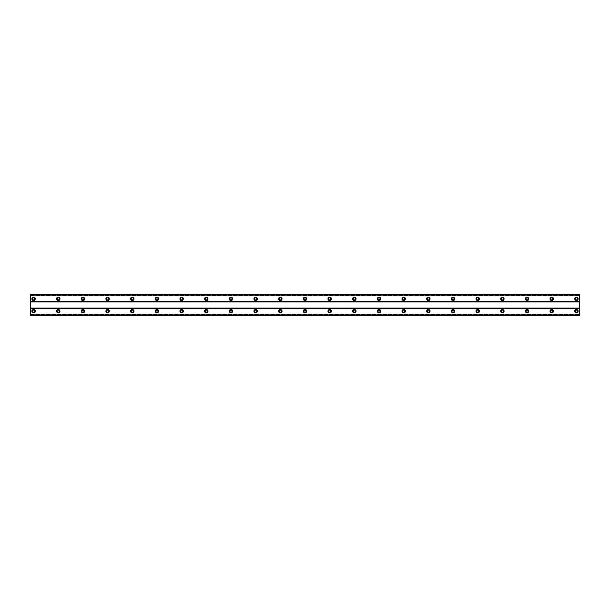 <?xml version="1.0" encoding="UTF-8"?>
<svg xmlns="http://www.w3.org/2000/svg" width="610" height="610" viewBox="0 0 610 610"><rect width="100%" height="100%" fill="white"/><g stroke="black" fill="none" stroke-linecap="round" stroke-linejoin="round"><path stroke-width="0.46" stroke-dasharray="3.05 2.29" d="M33.581 299.914A1.083 1.083 0 0 1 32.505 298.831A1.083 1.083 0 0 1 33.581 297.749A1.083 1.083 0 0 1 34.663 298.831A1.083 1.083 0 0 1 33.581 299.914M576.419 299.914A1.083 1.083 0 0 1 575.337 298.831A1.083 1.083 0 0 1 576.419 297.749A1.083 1.083 0 0 1 577.495 298.831A1.083 1.083 0 0 1 576.419 299.914M551.745 299.914A1.083 1.083 0 0 1 550.662 298.831A1.083 1.083 0 0 1 551.745 297.749A1.083 1.083 0 0 1 552.82 298.831A1.083 1.083 0 0 1 551.745 299.914M527.07 299.914A1.083 1.083 0 0 1 525.988 298.831A1.083 1.083 0 0 1 527.07 297.749A1.083 1.083 0 0 1 528.146 298.831A1.083 1.083 0 0 1 527.07 299.914M502.396 299.914A1.083 1.083 0 0 1 501.313 298.831A1.083 1.083 0 0 1 502.396 297.749A1.083 1.083 0 0 1 503.471 298.831A1.083 1.083 0 0 1 502.396 299.914M477.721 299.914A1.083 1.083 0 0 1 476.639 298.831A1.083 1.083 0 0 1 477.721 297.749A1.083 1.083 0 0 1 478.797 298.831A1.083 1.083 0 0 1 477.721 299.914M453.047 299.914A1.083 1.083 0 0 1 451.964 298.831A1.083 1.083 0 0 1 453.047 297.749A1.083 1.083 0 0 1 454.122 298.831A1.083 1.083 0 0 1 453.047 299.914M428.372 299.914A1.083 1.083 0 0 1 427.29 298.831A1.083 1.083 0 0 1 428.372 297.749A1.083 1.083 0 0 1 429.448 298.831A1.083 1.083 0 0 1 428.372 299.914M403.698 299.914A1.083 1.083 0 0 1 402.615 298.831A1.083 1.083 0 0 1 403.698 297.749A1.083 1.083 0 0 1 404.773 298.831A1.083 1.083 0 0 1 403.698 299.914M379.023 299.914A1.083 1.083 0 0 1 377.941 298.831A1.083 1.083 0 0 1 379.023 297.749A1.083 1.083 0 0 1 380.099 298.831A1.083 1.083 0 0 1 379.023 299.914M354.349 299.914A1.083 1.083 0 0 1 353.266 298.831A1.083 1.083 0 0 1 354.349 297.749A1.083 1.083 0 0 1 355.424 298.831A1.083 1.083 0 0 1 354.349 299.914M329.674 299.914A1.083 1.083 0 0 1 328.592 298.831A1.083 1.083 0 0 1 329.674 297.749A1.083 1.083 0 0 1 330.757 298.831A1.083 1.083 0 0 1 329.674 299.914M305 299.914A1.083 1.083 0 0 1 303.917 298.831A1.083 1.083 0 0 1 305 297.749A1.083 1.083 0 0 1 306.083 298.831A1.083 1.083 0 0 1 305 299.914M280.325 299.914A1.083 1.083 0 0 1 279.243 298.831A1.083 1.083 0 0 1 280.325 297.749A1.083 1.083 0 0 1 281.408 298.831A1.083 1.083 0 0 1 280.325 299.914M255.651 299.914A1.083 1.083 0 0 1 254.576 298.831A1.083 1.083 0 0 1 255.651 297.749A1.083 1.083 0 0 1 256.734 298.831A1.083 1.083 0 0 1 255.651 299.914M230.976 299.914A1.083 1.083 0 0 1 229.901 298.831A1.083 1.083 0 0 1 230.976 297.749A1.083 1.083 0 0 1 232.059 298.831A1.083 1.083 0 0 1 230.976 299.914M206.302 299.914A1.083 1.083 0 0 1 205.227 298.831A1.083 1.083 0 0 1 206.302 297.749A1.083 1.083 0 0 1 207.385 298.831A1.083 1.083 0 0 1 206.302 299.914M181.627 299.914A1.083 1.083 0 0 1 180.552 298.831A1.083 1.083 0 0 1 181.627 297.749A1.083 1.083 0 0 1 182.71 298.831A1.083 1.083 0 0 1 181.627 299.914M156.953 299.914A1.083 1.083 0 0 1 155.878 298.831A1.083 1.083 0 0 1 156.953 297.749A1.083 1.083 0 0 1 158.036 298.831A1.083 1.083 0 0 1 156.953 299.914M132.278 299.914A1.083 1.083 0 0 1 131.203 298.831A1.083 1.083 0 0 1 132.278 297.749A1.083 1.083 0 0 1 133.361 298.831A1.083 1.083 0 0 1 132.278 299.914M107.604 299.914A1.083 1.083 0 0 1 106.529 298.831A1.083 1.083 0 0 1 107.604 297.749A1.083 1.083 0 0 1 108.687 298.831A1.083 1.083 0 0 1 107.604 299.914M82.93 299.914A1.083 1.083 0 0 1 81.854 298.831A1.083 1.083 0 0 1 82.93 297.749A1.083 1.083 0 0 1 84.012 298.831A1.083 1.083 0 0 1 82.93 299.914M58.255 299.914A1.083 1.083 0 0 1 57.18 298.831A1.083 1.083 0 0 1 58.255 297.749A1.083 1.083 0 0 1 59.338 298.831A1.083 1.083 0 0 1 58.255 299.914M33.581 309.476A1.693 1.693 0 0 0 31.888 311.169A1.693 1.693 0 0 0 33.581 312.861A1.693 1.693 0 0 0 35.281 311.169A1.693 1.693 0 0 0 33.581 309.476M576.419 309.476A1.693 1.693 0 0 0 574.719 311.169A1.693 1.693 0 0 0 576.419 312.861A1.693 1.693 0 0 0 578.112 311.169A1.693 1.693 0 0 0 576.419 309.476M551.745 309.476A1.693 1.693 0 0 0 550.045 311.169A1.693 1.693 0 0 0 551.745 312.861A1.693 1.693 0 0 0 553.438 311.169A1.693 1.693 0 0 0 551.745 309.476M527.07 309.476A1.693 1.693 0 0 0 525.37 311.169A1.693 1.693 0 0 0 527.07 312.861A1.693 1.693 0 0 0 528.763 311.169A1.693 1.693 0 0 0 527.07 309.476M502.396 309.476A1.693 1.693 0 0 0 500.696 311.169A1.693 1.693 0 0 0 502.396 312.861A1.693 1.693 0 0 0 504.089 311.169A1.693 1.693 0 0 0 502.396 309.476M477.721 309.476A1.693 1.693 0 0 0 476.021 311.169A1.693 1.693 0 0 0 477.721 312.861A1.693 1.693 0 0 0 479.414 311.169A1.693 1.693 0 0 0 477.721 309.476M453.047 309.476A1.693 1.693 0 0 0 451.347 311.169A1.693 1.693 0 0 0 453.047 312.861A1.693 1.693 0 0 0 454.74 311.169A1.693 1.693 0 0 0 453.047 309.476M428.372 309.476A1.693 1.693 0 0 0 426.672 311.169A1.693 1.693 0 0 0 428.372 312.861A1.693 1.693 0 0 0 430.065 311.169A1.693 1.693 0 0 0 428.372 309.476M403.698 309.476A1.693 1.693 0 0 0 401.998 311.169A1.693 1.693 0 0 0 403.698 312.861A1.693 1.693 0 0 0 405.391 311.169A1.693 1.693 0 0 0 403.698 309.476M379.023 309.476A1.693 1.693 0 0 0 377.323 311.169A1.693 1.693 0 0 0 379.023 312.861A1.693 1.693 0 0 0 380.716 311.169A1.693 1.693 0 0 0 379.023 309.476M354.349 309.476A1.693 1.693 0 0 0 352.649 311.169A1.693 1.693 0 0 0 354.349 312.861A1.693 1.693 0 0 0 356.042 311.169A1.693 1.693 0 0 0 354.349 309.476M329.674 309.476A1.693 1.693 0 0 0 327.974 311.169A1.693 1.693 0 0 0 329.674 312.861A1.693 1.693 0 0 0 331.367 311.169A1.693 1.693 0 0 0 329.674 309.476M305 309.476A1.693 1.693 0 0 0 303.307 311.169A1.693 1.693 0 0 0 305 312.861A1.693 1.693 0 0 0 306.693 311.169A1.693 1.693 0 0 0 305 309.476M280.325 309.476A1.693 1.693 0 0 0 278.633 311.169A1.693 1.693 0 0 0 280.325 312.861A1.693 1.693 0 0 0 282.026 311.169A1.693 1.693 0 0 0 280.325 309.476M255.651 309.476A1.693 1.693 0 0 0 253.958 311.169A1.693 1.693 0 0 0 255.651 312.861A1.693 1.693 0 0 0 257.351 311.169A1.693 1.693 0 0 0 255.651 309.476M230.976 309.476A1.693 1.693 0 0 0 229.284 311.169A1.693 1.693 0 0 0 230.976 312.861A1.693 1.693 0 0 0 232.677 311.169A1.693 1.693 0 0 0 230.976 309.476M206.302 309.476A1.693 1.693 0 0 0 204.609 311.169A1.693 1.693 0 0 0 206.302 312.861A1.693 1.693 0 0 0 208.002 311.169A1.693 1.693 0 0 0 206.302 309.476M181.627 309.476A1.693 1.693 0 0 0 179.935 311.169A1.693 1.693 0 0 0 181.627 312.861A1.693 1.693 0 0 0 183.328 311.169A1.693 1.693 0 0 0 181.627 309.476M156.953 309.476A1.693 1.693 0 0 0 155.26 311.169A1.693 1.693 0 0 0 156.953 312.861A1.693 1.693 0 0 0 158.653 311.169A1.693 1.693 0 0 0 156.953 309.476M132.278 309.476A1.693 1.693 0 0 0 130.586 311.169A1.693 1.693 0 0 0 132.278 312.861A1.693 1.693 0 0 0 133.979 311.169A1.693 1.693 0 0 0 132.278 309.476M107.604 309.476A1.693 1.693 0 0 0 105.911 311.169A1.693 1.693 0 0 0 107.604 312.861A1.693 1.693 0 0 0 109.304 311.169A1.693 1.693 0 0 0 107.604 309.476M82.93 309.476A1.693 1.693 0 0 0 81.237 311.169A1.693 1.693 0 0 0 82.93 312.861A1.693 1.693 0 0 0 84.63 311.169A1.693 1.693 0 0 0 82.93 309.476M58.255 309.476A1.693 1.693 0 0 0 56.562 311.169A1.693 1.693 0 0 0 58.255 312.861A1.693 1.693 0 0 0 59.955 311.169A1.693 1.693 0 0 0 58.255 309.476M33.581 297.139A1.693 1.693 0 0 0 31.888 298.831A1.693 1.693 0 0 0 33.581 300.524A1.693 1.693 0 0 0 35.281 298.831A1.693 1.693 0 0 0 33.581 297.139M576.419 297.139A1.693 1.693 0 0 0 574.719 298.831A1.693 1.693 0 0 0 576.419 300.524A1.693 1.693 0 0 0 578.112 298.831A1.693 1.693 0 0 0 576.419 297.139M551.745 297.139A1.693 1.693 0 0 0 550.045 298.831A1.693 1.693 0 0 0 551.745 300.524A1.693 1.693 0 0 0 553.438 298.831A1.693 1.693 0 0 0 551.745 297.139M527.07 297.139A1.693 1.693 0 0 0 525.37 298.831A1.693 1.693 0 0 0 527.07 300.524A1.693 1.693 0 0 0 528.763 298.831A1.693 1.693 0 0 0 527.07 297.139M502.396 297.139A1.693 1.693 0 0 0 500.696 298.831A1.693 1.693 0 0 0 502.396 300.524A1.693 1.693 0 0 0 504.089 298.831A1.693 1.693 0 0 0 502.396 297.139M477.721 297.139A1.693 1.693 0 0 0 476.021 298.831A1.693 1.693 0 0 0 477.721 300.524A1.693 1.693 0 0 0 479.414 298.831A1.693 1.693 0 0 0 477.721 297.139M453.047 297.139A1.693 1.693 0 0 0 451.347 298.831A1.693 1.693 0 0 0 453.047 300.524A1.693 1.693 0 0 0 454.74 298.831A1.693 1.693 0 0 0 453.047 297.139M428.372 297.139A1.693 1.693 0 0 0 426.672 298.831A1.693 1.693 0 0 0 428.372 300.524A1.693 1.693 0 0 0 430.065 298.831A1.693 1.693 0 0 0 428.372 297.139M403.698 297.139A1.693 1.693 0 0 0 401.998 298.831A1.693 1.693 0 0 0 403.698 300.524A1.693 1.693 0 0 0 405.391 298.831A1.693 1.693 0 0 0 403.698 297.139M379.023 297.139A1.693 1.693 0 0 0 377.323 298.831A1.693 1.693 0 0 0 379.023 300.524A1.693 1.693 0 0 0 380.716 298.831A1.693 1.693 0 0 0 379.023 297.139M354.349 297.139A1.693 1.693 0 0 0 352.649 298.831A1.693 1.693 0 0 0 354.349 300.524A1.693 1.693 0 0 0 356.042 298.831A1.693 1.693 0 0 0 354.349 297.139M329.674 297.139A1.693 1.693 0 0 0 327.974 298.831A1.693 1.693 0 0 0 329.674 300.524A1.693 1.693 0 0 0 331.367 298.831A1.693 1.693 0 0 0 329.674 297.139M305 297.139A1.693 1.693 0 0 0 303.307 298.831A1.693 1.693 0 0 0 305 300.524A1.693 1.693 0 0 0 306.693 298.831A1.693 1.693 0 0 0 305 297.139M280.325 297.139A1.693 1.693 0 0 0 278.633 298.831A1.693 1.693 0 0 0 280.325 300.524A1.693 1.693 0 0 0 282.026 298.831A1.693 1.693 0 0 0 280.325 297.139M255.651 297.139A1.693 1.693 0 0 0 253.958 298.831A1.693 1.693 0 0 0 255.651 300.524A1.693 1.693 0 0 0 257.351 298.831A1.693 1.693 0 0 0 255.651 297.139M230.976 297.139A1.693 1.693 0 0 0 229.284 298.831A1.693 1.693 0 0 0 230.976 300.524A1.693 1.693 0 0 0 232.677 298.831A1.693 1.693 0 0 0 230.976 297.139M206.302 297.139A1.693 1.693 0 0 0 204.609 298.831A1.693 1.693 0 0 0 206.302 300.524A1.693 1.693 0 0 0 208.002 298.831A1.693 1.693 0 0 0 206.302 297.139M181.627 297.139A1.693 1.693 0 0 0 179.935 298.831A1.693 1.693 0 0 0 181.627 300.524A1.693 1.693 0 0 0 183.328 298.831A1.693 1.693 0 0 0 181.627 297.139M156.953 297.139A1.693 1.693 0 0 0 155.26 298.831A1.693 1.693 0 0 0 156.953 300.524A1.693 1.693 0 0 0 158.653 298.831A1.693 1.693 0 0 0 156.953 297.139M132.278 297.139A1.693 1.693 0 0 0 130.586 298.831A1.693 1.693 0 0 0 132.278 300.524A1.693 1.693 0 0 0 133.979 298.831A1.693 1.693 0 0 0 132.278 297.139M107.604 297.139A1.693 1.693 0 0 0 105.911 298.831A1.693 1.693 0 0 0 107.604 300.524A1.693 1.693 0 0 0 109.304 298.831A1.693 1.693 0 0 0 107.604 297.139M82.93 297.139A1.693 1.693 0 0 0 81.237 298.831A1.693 1.693 0 0 0 82.93 300.524A1.693 1.693 0 0 0 84.63 298.831A1.693 1.693 0 0 0 82.93 297.139M58.255 297.139A1.693 1.693 0 0 0 56.562 298.831A1.693 1.693 0 0 0 58.255 300.524A1.693 1.693 0 0 0 59.955 298.831A1.693 1.693 0 0 0 58.255 297.139M33.581 312.251A1.083 1.083 0 0 1 32.505 311.169A1.083 1.083 0 0 1 33.581 310.086A1.083 1.083 0 0 1 34.663 311.169A1.083 1.083 0 0 1 33.581 312.251M576.419 312.251A1.083 1.083 0 0 1 575.337 311.169A1.083 1.083 0 0 1 576.419 310.086A1.083 1.083 0 0 1 577.495 311.169A1.083 1.083 0 0 1 576.419 312.251M551.745 312.251A1.083 1.083 0 0 1 550.662 311.169A1.083 1.083 0 0 1 551.745 310.086A1.083 1.083 0 0 1 552.82 311.169A1.083 1.083 0 0 1 551.745 312.251M527.07 312.251A1.083 1.083 0 0 1 525.988 311.169A1.083 1.083 0 0 1 527.07 310.086A1.083 1.083 0 0 1 528.146 311.169A1.083 1.083 0 0 1 527.07 312.251M502.396 312.251A1.083 1.083 0 0 1 501.313 311.169A1.083 1.083 0 0 1 502.396 310.086A1.083 1.083 0 0 1 503.471 311.169A1.083 1.083 0 0 1 502.396 312.251M477.721 312.251A1.083 1.083 0 0 1 476.639 311.169A1.083 1.083 0 0 1 477.721 310.086A1.083 1.083 0 0 1 478.797 311.169A1.083 1.083 0 0 1 477.721 312.251M453.047 312.251A1.083 1.083 0 0 1 451.964 311.169A1.083 1.083 0 0 1 453.047 310.086A1.083 1.083 0 0 1 454.122 311.169A1.083 1.083 0 0 1 453.047 312.251M428.372 312.251A1.083 1.083 0 0 1 427.29 311.169A1.083 1.083 0 0 1 428.372 310.086A1.083 1.083 0 0 1 429.448 311.169A1.083 1.083 0 0 1 428.372 312.251M403.698 312.251A1.083 1.083 0 0 1 402.615 311.169A1.083 1.083 0 0 1 403.698 310.086A1.083 1.083 0 0 1 404.773 311.169A1.083 1.083 0 0 1 403.698 312.251M379.023 312.251A1.083 1.083 0 0 1 377.941 311.169A1.083 1.083 0 0 1 379.023 310.086A1.083 1.083 0 0 1 380.099 311.169A1.083 1.083 0 0 1 379.023 312.251M354.349 312.251A1.083 1.083 0 0 1 353.266 311.169A1.083 1.083 0 0 1 354.349 310.086A1.083 1.083 0 0 1 355.424 311.169A1.083 1.083 0 0 1 354.349 312.251M329.674 312.251A1.083 1.083 0 0 1 328.592 311.169A1.083 1.083 0 0 1 329.674 310.086A1.083 1.083 0 0 1 330.757 311.169A1.083 1.083 0 0 1 329.674 312.251M305 312.251A1.083 1.083 0 0 1 303.917 311.169A1.083 1.083 0 0 1 305 310.086A1.083 1.083 0 0 1 306.083 311.169A1.083 1.083 0 0 1 305 312.251M280.325 312.251A1.083 1.083 0 0 1 279.243 311.169A1.083 1.083 0 0 1 280.325 310.086A1.083 1.083 0 0 1 281.408 311.169A1.083 1.083 0 0 1 280.325 312.251M255.651 312.251A1.083 1.083 0 0 1 254.576 311.169A1.083 1.083 0 0 1 255.651 310.086A1.083 1.083 0 0 1 256.734 311.169A1.083 1.083 0 0 1 255.651 312.251M230.976 312.251A1.083 1.083 0 0 1 229.901 311.169A1.083 1.083 0 0 1 230.976 310.086A1.083 1.083 0 0 1 232.059 311.169A1.083 1.083 0 0 1 230.976 312.251M206.302 312.251A1.083 1.083 0 0 1 205.227 311.169A1.083 1.083 0 0 1 206.302 310.086A1.083 1.083 0 0 1 207.385 311.169A1.083 1.083 0 0 1 206.302 312.251M181.627 312.251A1.083 1.083 0 0 1 180.552 311.169A1.083 1.083 0 0 1 181.627 310.086A1.083 1.083 0 0 1 182.71 311.169A1.083 1.083 0 0 1 181.627 312.251M156.953 312.251A1.083 1.083 0 0 1 155.878 311.169A1.083 1.083 0 0 1 156.953 310.086A1.083 1.083 0 0 1 158.036 311.169A1.083 1.083 0 0 1 156.953 312.251M132.278 312.251A1.083 1.083 0 0 1 131.203 311.169A1.083 1.083 0 0 1 132.278 310.086A1.083 1.083 0 0 1 133.361 311.169A1.083 1.083 0 0 1 132.278 312.251M107.604 312.251A1.083 1.083 0 0 1 106.529 311.169A1.083 1.083 0 0 1 107.604 310.086A1.083 1.083 0 0 1 108.687 311.169A1.083 1.083 0 0 1 107.604 312.251M82.93 312.251A1.083 1.083 0 0 1 81.854 311.169A1.083 1.083 0 0 1 82.93 310.086A1.083 1.083 0 0 1 84.012 311.169A1.083 1.083 0 0 1 82.93 312.251M58.255 312.251A1.083 1.083 0 0 1 57.18 311.169A1.083 1.083 0 0 1 58.255 310.086A1.083 1.083 0 0 1 59.338 311.169A1.083 1.083 0 0 1 58.255 312.251M579.5 294.668L30.5 294.668L30.5 301.607L579.5 301.607L579.5 294.356L30.5 294.356L30.5 295.126L579.5 295.126L579.5 294.356L579.5 295.126M30.5 294.668L30.5 295.126M30.5 315.332L579.5 315.332L30.5 315.644L579.5 315.644L579.5 314.409L579.5 315.644L30.5 315.644L30.5 301.607M579.5 315.332L579.5 301.607M30.5 301.919L579.5 301.919M30.5 294.356L579.5 294.356L30.5 294.356M579.5 294.455L30.5 294.455M30.5 295.591L579.5 295.591L30.5 295.591M30.5 308.08L579.5 308.08M579.5 308.393L30.5 308.393M30.5 314.409L579.5 314.409L30.5 314.409M30.5 314.874L579.5 314.874M30.5 315.545L579.5 315.545"/><path stroke-width="0.91" d="M33.581 299.914A1.083 1.083 0 0 1 32.505 298.831A1.083 1.083 0 0 1 33.581 297.749A1.083 1.083 0 0 1 34.663 298.831A1.083 1.083 0 0 1 33.581 299.914M576.419 299.914A1.083 1.083 0 0 1 575.337 298.831A1.083 1.083 0 0 1 576.419 297.749A1.083 1.083 0 0 1 577.495 298.831A1.083 1.083 0 0 1 576.419 299.914M551.745 299.914A1.083 1.083 0 0 1 550.662 298.831A1.083 1.083 0 0 1 551.745 297.749A1.083 1.083 0 0 1 552.82 298.831A1.083 1.083 0 0 1 551.745 299.914M527.07 299.914A1.083 1.083 0 0 1 525.988 298.831A1.083 1.083 0 0 1 527.07 297.749A1.083 1.083 0 0 1 528.146 298.831A1.083 1.083 0 0 1 527.07 299.914M502.396 299.914A1.083 1.083 0 0 1 501.313 298.831A1.083 1.083 0 0 1 502.396 297.749A1.083 1.083 0 0 1 503.471 298.831A1.083 1.083 0 0 1 502.396 299.914M477.721 299.914A1.083 1.083 0 0 1 476.639 298.831A1.083 1.083 0 0 1 477.721 297.749A1.083 1.083 0 0 1 478.797 298.831A1.083 1.083 0 0 1 477.721 299.914M453.047 299.914A1.083 1.083 0 0 1 451.964 298.831A1.083 1.083 0 0 1 453.047 297.749A1.083 1.083 0 0 1 454.122 298.831A1.083 1.083 0 0 1 453.047 299.914M428.372 299.914A1.083 1.083 0 0 1 427.29 298.831A1.083 1.083 0 0 1 428.372 297.749A1.083 1.083 0 0 1 429.448 298.831A1.083 1.083 0 0 1 428.372 299.914M403.698 299.914A1.083 1.083 0 0 1 402.615 298.831A1.083 1.083 0 0 1 403.698 297.749A1.083 1.083 0 0 1 404.773 298.831A1.083 1.083 0 0 1 403.698 299.914M379.023 299.914A1.083 1.083 0 0 1 377.941 298.831A1.083 1.083 0 0 1 379.023 297.749A1.083 1.083 0 0 1 380.099 298.831A1.083 1.083 0 0 1 379.023 299.914M354.349 299.914A1.083 1.083 0 0 1 353.266 298.831A1.083 1.083 0 0 1 354.349 297.749A1.083 1.083 0 0 1 355.424 298.831A1.083 1.083 0 0 1 354.349 299.914M329.674 299.914A1.083 1.083 0 0 1 328.592 298.831A1.083 1.083 0 0 1 329.674 297.749A1.083 1.083 0 0 1 330.757 298.831A1.083 1.083 0 0 1 329.674 299.914M305 299.914A1.083 1.083 0 0 1 303.917 298.831A1.083 1.083 0 0 1 305 297.749A1.083 1.083 0 0 1 306.083 298.831A1.083 1.083 0 0 1 305 299.914M280.325 299.914A1.083 1.083 0 0 1 279.243 298.831A1.083 1.083 0 0 1 280.325 297.749A1.083 1.083 0 0 1 281.408 298.831A1.083 1.083 0 0 1 280.325 299.914M255.651 299.914A1.083 1.083 0 0 1 254.576 298.831A1.083 1.083 0 0 1 255.651 297.749A1.083 1.083 0 0 1 256.734 298.831A1.083 1.083 0 0 1 255.651 299.914M230.976 299.914A1.083 1.083 0 0 1 229.901 298.831A1.083 1.083 0 0 1 230.976 297.749A1.083 1.083 0 0 1 232.059 298.831A1.083 1.083 0 0 1 230.976 299.914M206.302 299.914A1.083 1.083 0 0 1 205.227 298.831A1.083 1.083 0 0 1 206.302 297.749A1.083 1.083 0 0 1 207.385 298.831A1.083 1.083 0 0 1 206.302 299.914M181.627 299.914A1.083 1.083 0 0 1 180.552 298.831A1.083 1.083 0 0 1 181.627 297.749A1.083 1.083 0 0 1 182.71 298.831A1.083 1.083 0 0 1 181.627 299.914M156.953 299.914A1.083 1.083 0 0 1 155.878 298.831A1.083 1.083 0 0 1 156.953 297.749A1.083 1.083 0 0 1 158.036 298.831A1.083 1.083 0 0 1 156.953 299.914M132.278 299.914A1.083 1.083 0 0 1 131.203 298.831A1.083 1.083 0 0 1 132.278 297.749A1.083 1.083 0 0 1 133.361 298.831A1.083 1.083 0 0 1 132.278 299.914M107.604 299.914A1.083 1.083 0 0 1 106.529 298.831A1.083 1.083 0 0 1 107.604 297.749A1.083 1.083 0 0 1 108.687 298.831A1.083 1.083 0 0 1 107.604 299.914M82.93 299.914A1.083 1.083 0 0 1 81.854 298.831A1.083 1.083 0 0 1 82.93 297.749A1.083 1.083 0 0 1 84.012 298.831A1.083 1.083 0 0 1 82.93 299.914M58.255 299.914A1.083 1.083 0 0 1 57.18 298.831A1.083 1.083 0 0 1 58.255 297.749A1.083 1.083 0 0 1 59.338 298.831A1.083 1.083 0 0 1 58.255 299.914M33.581 309.476A1.693 1.693 0 0 0 31.888 311.169A1.693 1.693 0 0 0 33.581 312.861A1.693 1.693 0 0 0 35.281 311.169A1.693 1.693 0 0 0 33.581 309.476M576.419 309.476A1.693 1.693 0 0 0 574.719 311.169A1.693 1.693 0 0 0 576.419 312.861A1.693 1.693 0 0 0 578.112 311.169A1.693 1.693 0 0 0 576.419 309.476M551.745 309.476A1.693 1.693 0 0 0 550.045 311.169A1.693 1.693 0 0 0 551.745 312.861A1.693 1.693 0 0 0 553.438 311.169A1.693 1.693 0 0 0 551.745 309.476M527.07 309.476A1.693 1.693 0 0 0 525.37 311.169A1.693 1.693 0 0 0 527.07 312.861A1.693 1.693 0 0 0 528.763 311.169A1.693 1.693 0 0 0 527.07 309.476M502.396 309.476A1.693 1.693 0 0 0 500.696 311.169A1.693 1.693 0 0 0 502.396 312.861A1.693 1.693 0 0 0 504.089 311.169A1.693 1.693 0 0 0 502.396 309.476M477.721 309.476A1.693 1.693 0 0 0 476.021 311.169A1.693 1.693 0 0 0 477.721 312.861A1.693 1.693 0 0 0 479.414 311.169A1.693 1.693 0 0 0 477.721 309.476M453.047 309.476A1.693 1.693 0 0 0 451.347 311.169A1.693 1.693 0 0 0 453.047 312.861A1.693 1.693 0 0 0 454.74 311.169A1.693 1.693 0 0 0 453.047 309.476M428.372 309.476A1.693 1.693 0 0 0 426.672 311.169A1.693 1.693 0 0 0 428.372 312.861A1.693 1.693 0 0 0 430.065 311.169A1.693 1.693 0 0 0 428.372 309.476M403.698 309.476A1.693 1.693 0 0 0 401.998 311.169A1.693 1.693 0 0 0 403.698 312.861A1.693 1.693 0 0 0 405.391 311.169A1.693 1.693 0 0 0 403.698 309.476M379.023 309.476A1.693 1.693 0 0 0 377.323 311.169A1.693 1.693 0 0 0 379.023 312.861A1.693 1.693 0 0 0 380.716 311.169A1.693 1.693 0 0 0 379.023 309.476M354.349 309.476A1.693 1.693 0 0 0 352.649 311.169A1.693 1.693 0 0 0 354.349 312.861A1.693 1.693 0 0 0 356.042 311.169A1.693 1.693 0 0 0 354.349 309.476M329.674 309.476A1.693 1.693 0 0 0 327.974 311.169A1.693 1.693 0 0 0 329.674 312.861A1.693 1.693 0 0 0 331.367 311.169A1.693 1.693 0 0 0 329.674 309.476M305 309.476A1.693 1.693 0 0 0 303.307 311.169A1.693 1.693 0 0 0 305 312.861A1.693 1.693 0 0 0 306.693 311.169A1.693 1.693 0 0 0 305 309.476M280.325 309.476A1.693 1.693 0 0 0 278.633 311.169A1.693 1.693 0 0 0 280.325 312.861A1.693 1.693 0 0 0 282.026 311.169A1.693 1.693 0 0 0 280.325 309.476M255.651 309.476A1.693 1.693 0 0 0 253.958 311.169A1.693 1.693 0 0 0 255.651 312.861A1.693 1.693 0 0 0 257.351 311.169A1.693 1.693 0 0 0 255.651 309.476M230.976 309.476A1.693 1.693 0 0 0 229.284 311.169A1.693 1.693 0 0 0 230.976 312.861A1.693 1.693 0 0 0 232.677 311.169A1.693 1.693 0 0 0 230.976 309.476M206.302 309.476A1.693 1.693 0 0 0 204.609 311.169A1.693 1.693 0 0 0 206.302 312.861A1.693 1.693 0 0 0 208.002 311.169A1.693 1.693 0 0 0 206.302 309.476M181.627 309.476A1.693 1.693 0 0 0 179.935 311.169A1.693 1.693 0 0 0 181.627 312.861A1.693 1.693 0 0 0 183.328 311.169A1.693 1.693 0 0 0 181.627 309.476M156.953 309.476A1.693 1.693 0 0 0 155.26 311.169A1.693 1.693 0 0 0 156.953 312.861A1.693 1.693 0 0 0 158.653 311.169A1.693 1.693 0 0 0 156.953 309.476M132.278 309.476A1.693 1.693 0 0 0 130.586 311.169A1.693 1.693 0 0 0 132.278 312.861A1.693 1.693 0 0 0 133.979 311.169A1.693 1.693 0 0 0 132.278 309.476M107.604 309.476A1.693 1.693 0 0 0 105.911 311.169A1.693 1.693 0 0 0 107.604 312.861A1.693 1.693 0 0 0 109.304 311.169A1.693 1.693 0 0 0 107.604 309.476M82.93 309.476A1.693 1.693 0 0 0 81.237 311.169A1.693 1.693 0 0 0 82.93 312.861A1.693 1.693 0 0 0 84.63 311.169A1.693 1.693 0 0 0 82.93 309.476M58.255 309.476A1.693 1.693 0 0 0 56.562 311.169A1.693 1.693 0 0 0 58.255 312.861A1.693 1.693 0 0 0 59.955 311.169A1.693 1.693 0 0 0 58.255 309.476M33.581 297.139A1.693 1.693 0 0 0 31.888 298.831A1.693 1.693 0 0 0 33.581 300.524A1.693 1.693 0 0 0 35.281 298.831A1.693 1.693 0 0 0 33.581 297.139M576.419 297.139A1.693 1.693 0 0 0 574.719 298.831A1.693 1.693 0 0 0 576.419 300.524A1.693 1.693 0 0 0 578.112 298.831A1.693 1.693 0 0 0 576.419 297.139M551.745 297.139A1.693 1.693 0 0 0 550.045 298.831A1.693 1.693 0 0 0 551.745 300.524A1.693 1.693 0 0 0 553.438 298.831A1.693 1.693 0 0 0 551.745 297.139M527.07 297.139A1.693 1.693 0 0 0 525.37 298.831A1.693 1.693 0 0 0 527.07 300.524A1.693 1.693 0 0 0 528.763 298.831A1.693 1.693 0 0 0 527.07 297.139M502.396 297.139A1.693 1.693 0 0 0 500.696 298.831A1.693 1.693 0 0 0 502.396 300.524A1.693 1.693 0 0 0 504.089 298.831A1.693 1.693 0 0 0 502.396 297.139M477.721 297.139A1.693 1.693 0 0 0 476.021 298.831A1.693 1.693 0 0 0 477.721 300.524A1.693 1.693 0 0 0 479.414 298.831A1.693 1.693 0 0 0 477.721 297.139M453.047 297.139A1.693 1.693 0 0 0 451.347 298.831A1.693 1.693 0 0 0 453.047 300.524A1.693 1.693 0 0 0 454.74 298.831A1.693 1.693 0 0 0 453.047 297.139M428.372 297.139A1.693 1.693 0 0 0 426.672 298.831A1.693 1.693 0 0 0 428.372 300.524A1.693 1.693 0 0 0 430.065 298.831A1.693 1.693 0 0 0 428.372 297.139M403.698 297.139A1.693 1.693 0 0 0 401.998 298.831A1.693 1.693 0 0 0 403.698 300.524A1.693 1.693 0 0 0 405.391 298.831A1.693 1.693 0 0 0 403.698 297.139M379.023 297.139A1.693 1.693 0 0 0 377.323 298.831A1.693 1.693 0 0 0 379.023 300.524A1.693 1.693 0 0 0 380.716 298.831A1.693 1.693 0 0 0 379.023 297.139M354.349 297.139A1.693 1.693 0 0 0 352.649 298.831A1.693 1.693 0 0 0 354.349 300.524A1.693 1.693 0 0 0 356.042 298.831A1.693 1.693 0 0 0 354.349 297.139M329.674 297.139A1.693 1.693 0 0 0 327.974 298.831A1.693 1.693 0 0 0 329.674 300.524A1.693 1.693 0 0 0 331.367 298.831A1.693 1.693 0 0 0 329.674 297.139M305 297.139A1.693 1.693 0 0 0 303.307 298.831A1.693 1.693 0 0 0 305 300.524A1.693 1.693 0 0 0 306.693 298.831A1.693 1.693 0 0 0 305 297.139M280.325 297.139A1.693 1.693 0 0 0 278.633 298.831A1.693 1.693 0 0 0 280.325 300.524A1.693 1.693 0 0 0 282.026 298.831A1.693 1.693 0 0 0 280.325 297.139M255.651 297.139A1.693 1.693 0 0 0 253.958 298.831A1.693 1.693 0 0 0 255.651 300.524A1.693 1.693 0 0 0 257.351 298.831A1.693 1.693 0 0 0 255.651 297.139M230.976 297.139A1.693 1.693 0 0 0 229.284 298.831A1.693 1.693 0 0 0 230.976 300.524A1.693 1.693 0 0 0 232.677 298.831A1.693 1.693 0 0 0 230.976 297.139M206.302 297.139A1.693 1.693 0 0 0 204.609 298.831A1.693 1.693 0 0 0 206.302 300.524A1.693 1.693 0 0 0 208.002 298.831A1.693 1.693 0 0 0 206.302 297.139M181.627 297.139A1.693 1.693 0 0 0 179.935 298.831A1.693 1.693 0 0 0 181.627 300.524A1.693 1.693 0 0 0 183.328 298.831A1.693 1.693 0 0 0 181.627 297.139M156.953 297.139A1.693 1.693 0 0 0 155.26 298.831A1.693 1.693 0 0 0 156.953 300.524A1.693 1.693 0 0 0 158.653 298.831A1.693 1.693 0 0 0 156.953 297.139M132.278 297.139A1.693 1.693 0 0 0 130.586 298.831A1.693 1.693 0 0 0 132.278 300.524A1.693 1.693 0 0 0 133.979 298.831A1.693 1.693 0 0 0 132.278 297.139M107.604 297.139A1.693 1.693 0 0 0 105.911 298.831A1.693 1.693 0 0 0 107.604 300.524A1.693 1.693 0 0 0 109.304 298.831A1.693 1.693 0 0 0 107.604 297.139M82.93 297.139A1.693 1.693 0 0 0 81.237 298.831A1.693 1.693 0 0 0 82.93 300.524A1.693 1.693 0 0 0 84.63 298.831A1.693 1.693 0 0 0 82.93 297.139M58.255 297.139A1.693 1.693 0 0 0 56.562 298.831A1.693 1.693 0 0 0 58.255 300.524A1.693 1.693 0 0 0 59.955 298.831A1.693 1.693 0 0 0 58.255 297.139M33.581 312.251A1.083 1.083 0 0 1 32.505 311.169A1.083 1.083 0 0 1 33.581 310.086A1.083 1.083 0 0 1 34.663 311.169A1.083 1.083 0 0 1 33.581 312.251M576.419 312.251A1.083 1.083 0 0 1 575.337 311.169A1.083 1.083 0 0 1 576.419 310.086A1.083 1.083 0 0 1 577.495 311.169A1.083 1.083 0 0 1 576.419 312.251M551.745 312.251A1.083 1.083 0 0 1 550.662 311.169A1.083 1.083 0 0 1 551.745 310.086A1.083 1.083 0 0 1 552.82 311.169A1.083 1.083 0 0 1 551.745 312.251M527.07 312.251A1.083 1.083 0 0 1 525.988 311.169A1.083 1.083 0 0 1 527.07 310.086A1.083 1.083 0 0 1 528.146 311.169A1.083 1.083 0 0 1 527.07 312.251M502.396 312.251A1.083 1.083 0 0 1 501.313 311.169A1.083 1.083 0 0 1 502.396 310.086A1.083 1.083 0 0 1 503.471 311.169A1.083 1.083 0 0 1 502.396 312.251M477.721 312.251A1.083 1.083 0 0 1 476.639 311.169A1.083 1.083 0 0 1 477.721 310.086A1.083 1.083 0 0 1 478.797 311.169A1.083 1.083 0 0 1 477.721 312.251M453.047 312.251A1.083 1.083 0 0 1 451.964 311.169A1.083 1.083 0 0 1 453.047 310.086A1.083 1.083 0 0 1 454.122 311.169A1.083 1.083 0 0 1 453.047 312.251M428.372 312.251A1.083 1.083 0 0 1 427.29 311.169A1.083 1.083 0 0 1 428.372 310.086A1.083 1.083 0 0 1 429.448 311.169A1.083 1.083 0 0 1 428.372 312.251M403.698 312.251A1.083 1.083 0 0 1 402.615 311.169A1.083 1.083 0 0 1 403.698 310.086A1.083 1.083 0 0 1 404.773 311.169A1.083 1.083 0 0 1 403.698 312.251M379.023 312.251A1.083 1.083 0 0 1 377.941 311.169A1.083 1.083 0 0 1 379.023 310.086A1.083 1.083 0 0 1 380.099 311.169A1.083 1.083 0 0 1 379.023 312.251M354.349 312.251A1.083 1.083 0 0 1 353.266 311.169A1.083 1.083 0 0 1 354.349 310.086A1.083 1.083 0 0 1 355.424 311.169A1.083 1.083 0 0 1 354.349 312.251M329.674 312.251A1.083 1.083 0 0 1 328.592 311.169A1.083 1.083 0 0 1 329.674 310.086A1.083 1.083 0 0 1 330.757 311.169A1.083 1.083 0 0 1 329.674 312.251M305 312.251A1.083 1.083 0 0 1 303.917 311.169A1.083 1.083 0 0 1 305 310.086A1.083 1.083 0 0 1 306.083 311.169A1.083 1.083 0 0 1 305 312.251M280.325 312.251A1.083 1.083 0 0 1 279.243 311.169A1.083 1.083 0 0 1 280.325 310.086A1.083 1.083 0 0 1 281.408 311.169A1.083 1.083 0 0 1 280.325 312.251M255.651 312.251A1.083 1.083 0 0 1 254.576 311.169A1.083 1.083 0 0 1 255.651 310.086A1.083 1.083 0 0 1 256.734 311.169A1.083 1.083 0 0 1 255.651 312.251M230.976 312.251A1.083 1.083 0 0 1 229.901 311.169A1.083 1.083 0 0 1 230.976 310.086A1.083 1.083 0 0 1 232.059 311.169A1.083 1.083 0 0 1 230.976 312.251M206.302 312.251A1.083 1.083 0 0 1 205.227 311.169A1.083 1.083 0 0 1 206.302 310.086A1.083 1.083 0 0 1 207.385 311.169A1.083 1.083 0 0 1 206.302 312.251M181.627 312.251A1.083 1.083 0 0 1 180.552 311.169A1.083 1.083 0 0 1 181.627 310.086A1.083 1.083 0 0 1 182.71 311.169A1.083 1.083 0 0 1 181.627 312.251M156.953 312.251A1.083 1.083 0 0 1 155.878 311.169A1.083 1.083 0 0 1 156.953 310.086A1.083 1.083 0 0 1 158.036 311.169A1.083 1.083 0 0 1 156.953 312.251M132.278 312.251A1.083 1.083 0 0 1 131.203 311.169A1.083 1.083 0 0 1 132.278 310.086A1.083 1.083 0 0 1 133.361 311.169A1.083 1.083 0 0 1 132.278 312.251M107.604 312.251A1.083 1.083 0 0 1 106.529 311.169A1.083 1.083 0 0 1 107.604 310.086A1.083 1.083 0 0 1 108.687 311.169A1.083 1.083 0 0 1 107.604 312.251M82.93 312.251A1.083 1.083 0 0 1 81.854 311.169A1.083 1.083 0 0 1 82.93 310.086A1.083 1.083 0 0 1 84.012 311.169A1.083 1.083 0 0 1 82.93 312.251M58.255 312.251A1.083 1.083 0 0 1 57.18 311.169A1.083 1.083 0 0 1 58.255 310.086A1.083 1.083 0 0 1 59.338 311.169A1.083 1.083 0 0 1 58.255 312.251M30.5 315.644L30.5 314.874L579.5 314.874L579.5 315.644L30.5 315.644M30.5 294.455L579.5 294.455L30.5 294.356L30.5 314.874M579.5 294.455L579.5 314.874M579.5 315.545L30.5 315.545M30.5 308.393L579.5 308.393M579.5 308.08L30.5 308.08M30.5 301.919L579.5 301.919M579.5 301.607L30.5 301.607M30.5 295.126L579.5 295.126"/></g></svg>
